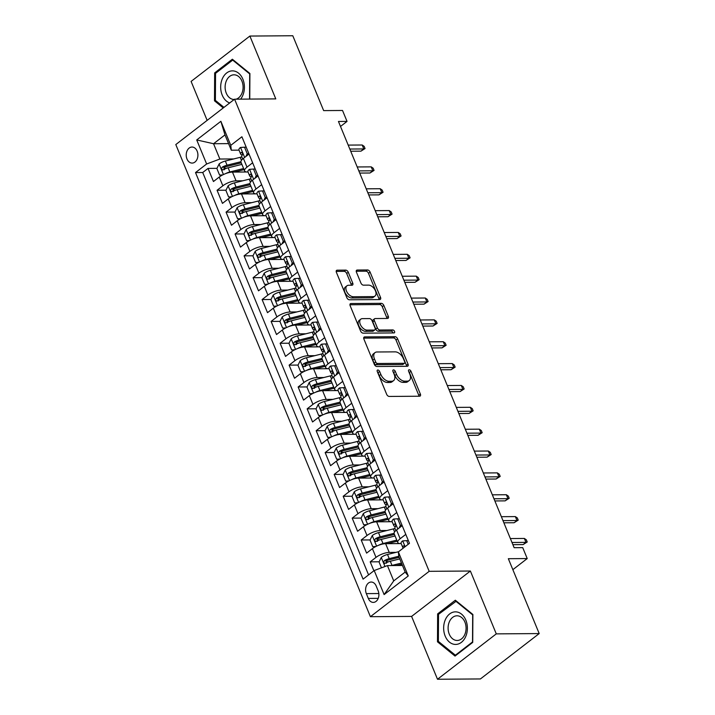 <?xml version="1.0" encoding="UTF-8"?>
<svg xmlns="http://www.w3.org/2000/svg" width="715" height="715" viewBox="0 0 715 715"><rect width="100%" height="100%" fill="white"/><g stroke="black" fill="none" stroke-linecap="round" stroke-linejoin="round"><path stroke-width="1.07" d="M377.833 370.004A1.725 1.028 52.3 0 0 377.395 370.138A1.725 1.028 52.3 0 0 377.27 371.514L386.672 394.314A2.458 1.475 52.3 0 0 389.237 396.441L419.571 396.226A2.458 1.475 52.3 0 0 420.188 396.03A2.458 1.475 52.3 0 0 420.366 394.072L410.973 371.273A1.725 1.028 52.3 0 0 409.177 369.78A1.725 1.028 52.3 0 0 408.739 369.923A1.725 1.028 52.3 0 0 408.614 371.291L409.829 374.24A7.874 4.719 52.3 0 1 409.248 380.514A7.874 4.719 52.3 0 1 407.264 381.149L404.735 381.167A7.874 4.719 52.3 0 1 396.521 374.338L395.306 371.389A1.725 1.028 52.3 0 0 393.5 369.896A1.725 1.028 52.3 0 0 393.071 370.03A1.725 1.028 52.3 0 0 392.946 371.398L394.162 374.356A7.874 4.719 52.3 0 1 393.581 380.621A7.874 4.719 52.3 0 1 391.597 381.256L389.067 381.274A7.874 4.719 52.3 0 1 380.845 374.445L379.629 371.496A1.725 1.028 52.3 0 0 377.833 370.004M186.981 158.989A8.017 5.845 -90.4 0 0 192.121 163.083A8.017 5.845 -90.4 0 0 197.152 151.142A8.017 5.845 -90.4 0 0 192.013 147.04A8.017 5.845 -90.4 0 0 186.981 158.989M348.276 272.254A2.458 1.475 52.3 0 0 345.703 270.118L337.194 270.181A2.458 1.475 52.3 0 0 336.577 270.377A2.458 1.475 52.3 0 0 336.399 272.335L346.829 297.655A2.458 1.475 52.3 0 0 349.403 299.791L379.728 299.576A2.458 1.475 52.3 0 0 380.344 299.37A2.458 1.475 52.3 0 0 380.532 297.413L370.093 272.102A2.458 1.475 52.3 0 0 367.528 269.966L357.25 270.038A2.458 1.475 52.3 0 0 356.624 270.234A2.458 1.475 52.3 0 0 356.445 272.192L360.914 283.033A2.458 1.475 52.3 0 0 363.479 285.16L368.574 285.124A6.578 3.941 52.3 0 1 374.848 289.62A6.578 3.941 52.3 0 1 374.964 296.073A6.578 3.941 52.3 0 1 373.31 296.609L353.344 296.743A6.578 3.941 52.3 0 1 347.07 292.256A6.578 3.941 52.3 0 1 346.954 285.794A6.578 3.941 52.3 0 1 348.607 285.267L351.941 285.249A2.458 1.475 52.3 0 0 352.558 285.044A2.458 1.475 52.3 0 0 352.736 283.086L348.276 272.254L346.686 273.479A2.458 1.475 52.3 0 0 344.112 271.343L336.175 271.405M496.281 633.874L470.381 571.026L411.599 616.41L437.5 679.25L496.281 633.874L539.199 633.57L508.338 558.701L527.223 558.567L522.719 547.636L514.139 547.699L338.454 121.47L347.034 121.407L342.53 110.476L323.654 110.611L292.793 35.75L249.875 36.054L191.102 81.43L207.144 120.37M470.381 571.026L429.179 571.321L234.583 99.188L275.784 98.893L249.875 36.054M364.695 336.908A2.458 1.475 52.3 0 0 364.078 337.105A2.458 1.475 52.3 0 0 363.899 339.062L374.329 364.382A2.458 1.475 52.3 0 0 376.903 366.509L407.228 366.294A2.458 1.475 52.3 0 0 407.854 366.098A2.458 1.475 52.3 0 0 408.033 364.141L397.594 338.821A2.458 1.475 52.3 0 0 395.029 336.694L364.695 336.908L363.729 337.65M360.583 331.018L350.144 305.698A2.458 1.475 52.3 0 1 350.323 303.741A2.458 1.475 52.3 0 1 350.949 303.544L381.274 303.33A2.458 1.475 52.3 0 1 383.848 305.457L388.308 316.298A2.458 1.475 52.3 0 1 388.129 318.255A2.458 1.475 52.3 0 1 387.512 318.452L375.214 318.541A2.458 1.475 52.3 0 0 374.589 318.738A2.458 1.475 52.3 0 0 374.41 320.695L377.368 327.881A2.458 1.475 52.3 0 0 379.942 330.017L392.75 329.928A1.725 1.028 52.3 0 1 394.385 331.099A1.725 1.028 52.3 0 1 394.421 332.797A1.725 1.028 52.3 0 1 393.983 332.931L363.149 333.154A2.458 1.475 52.3 0 1 360.583 331.018M539.199 633.57L480.417 678.946L437.5 679.25M226.592 168.275L223.804 168.302M216.976 168.347L208.047 168.409L213.454 181.53L219.246 177.052L222.857 185.793A10.028 3.325 -22.4 0 1 236.075 180.841L242.778 180.788M235.601 190.136L232.813 190.154M225.985 190.208L217.056 190.27L222.463 203.382L228.255 198.904L231.866 207.654A10.028 3.325 -22.4 0 1 245.084 202.694L251.787 202.649M244.61 211.998L241.822 212.015M234.994 212.06L226.065 212.123L231.472 225.243L237.264 220.765L240.875 229.506A10.028 3.325 -22.4 0 1 254.093 224.555L260.796 224.51M253.619 233.85L250.831 233.877M244.003 233.921L235.074 233.984L240.481 247.104L246.273 242.626L249.884 251.367A10.028 3.325 -22.4 0 1 263.102 246.416L269.805 246.362M262.628 255.711L259.84 255.729M253.012 255.782L244.083 255.845L249.49 268.956L255.282 264.479L258.893 273.228A10.028 3.325 -22.4 0 1 272.111 268.268L278.814 268.223M271.637 277.572L268.849 277.59M262.021 277.635L253.092 277.697L258.499 290.817L264.291 286.34L267.902 295.081A10.028 3.325 -22.4 0 1 281.12 290.129L287.823 290.084M280.646 299.424L277.858 299.451M271.03 299.496L262.101 299.558L267.508 312.669L273.3 308.201L276.911 316.942A10.028 3.325 -22.4 0 1 290.129 311.99L296.832 311.937M289.655 321.285L286.867 321.303M280.039 321.357L271.11 321.419L276.517 334.531L282.309 330.053L285.92 338.803A10.028 3.325 -22.4 0 1 299.138 333.842L305.841 333.798M298.664 343.146L295.876 343.164M289.048 343.209L280.119 343.272L285.526 356.392L291.327 351.914L294.929 360.655A10.028 3.325 -22.4 0 1 308.147 355.704L314.85 355.659M307.673 364.999L304.885 365.025M298.057 365.07L289.128 365.133L294.535 378.244L300.336 373.775L303.938 382.516A10.028 3.325 -22.4 0 1 317.156 377.556L323.868 377.511M316.682 386.86L313.894 386.878M307.066 386.931L298.137 386.994L303.544 400.105L309.345 395.627L312.947 404.368A10.028 3.325 -22.4 0 1 326.165 399.417L332.877 399.372M325.691 408.721L322.903 408.739M316.075 408.783L307.146 408.846L312.553 421.966L318.354 417.489L321.956 426.229A10.028 3.325 -22.4 0 1 335.174 421.278L341.886 421.224M334.7 430.573L331.912 430.6M325.084 430.644L316.155 430.707L321.562 443.818L327.363 439.35L330.965 448.091A10.028 3.325 -22.4 0 1 344.183 443.13L350.895 443.086M343.709 452.434L340.921 452.452M334.093 452.506L325.164 452.568L330.571 465.68L336.372 461.202L339.974 469.943A10.028 3.325 -22.4 0 1 353.192 464.991L359.904 464.947M352.718 474.295L349.93 474.313M343.102 474.358L334.173 474.42L339.58 487.541L345.381 483.063L348.983 491.804A10.028 3.325 -22.4 0 1 362.201 486.852L368.913 486.799M361.727 496.147L358.939 496.165M352.111 496.219L343.182 496.281L348.589 509.393L354.39 504.915L357.992 513.665A10.028 3.325 -22.4 0 1 371.21 508.705L377.922 508.66M370.736 518.009L367.948 518.026M361.12 518.08L352.191 518.143L357.598 531.254L363.399 526.776L367.001 535.517A10.028 3.325 -22.4 0 1 380.219 530.566L386.931 530.521M379.745 539.87L376.957 539.888M370.129 539.932L361.2 539.995L366.607 553.115L372.408 548.637A10.028 3.325 -22.4 0 1 385.626 543.677L400.078 543.579M219.246 177.052A10.028 3.325 157.6 0 1 232.473 172.092L246.925 171.993M228.255 198.904A10.028 3.325 157.6 0 1 241.482 193.953L255.934 193.854M237.264 220.765A10.028 3.325 157.6 0 1 250.491 215.814L264.943 215.707M246.273 242.626A10.028 3.325 157.6 0 1 259.5 237.666L273.952 237.568M255.282 264.479A10.028 3.325 157.6 0 1 268.509 259.527L282.961 259.42M264.291 286.34A10.028 3.325 157.6 0 1 277.518 281.388L291.97 281.281M273.3 308.201A10.028 3.325 157.6 0 1 286.527 303.24L300.979 303.142M282.309 330.053A10.028 3.325 157.6 0 1 295.536 325.102L309.988 324.994M291.327 351.914A10.028 3.325 157.6 0 1 304.545 346.963L318.997 346.855M300.336 373.775A10.028 3.325 157.6 0 1 313.554 368.815L328.006 368.717M309.345 395.627A10.028 3.325 157.6 0 1 322.563 390.676L337.015 390.569M318.354 417.489A10.028 3.325 157.6 0 1 331.572 412.537L346.024 412.43M327.363 439.35A10.028 3.325 157.6 0 1 340.581 434.389L355.033 434.291M336.372 461.202A10.028 3.325 157.6 0 1 349.59 456.25L364.042 456.143M345.381 483.063A10.028 3.325 157.6 0 1 358.599 478.103L373.051 478.004M354.39 504.915A10.028 3.325 157.6 0 1 367.608 499.964L382.06 499.865M363.399 526.776A10.028 3.325 157.6 0 1 376.617 521.825L391.069 521.718M378.163 590.822L376.188 586.014A7.767 5.657 -90.4 0 0 371.201 582.046A7.767 5.657 -90.4 0 0 366.339 593.62L368.314 598.428A7.767 5.657 -90.4 0 0 373.293 602.396A7.767 5.657 -90.4 0 0 378.163 590.822M429.179 571.321L370.406 616.696L175.801 144.564L234.583 99.188M208.047 168.409L202.72 172.521L195.517 172.574L363.086 579.132L374.204 570.543L387.423 565.592L402.456 565.485M195.517 172.574L206.635 163.985L196.723 139.943L220.872 121.3L230.784 145.342L241.902 136.762L409.472 543.32L398.353 551.9L408.265 575.95L384.116 594.585L374.204 570.543M248.042 172.002L247.515 172.011A10.028 3.325 -22.4 0 1 244.593 170.921A10.028 3.325 -22.4 0 1 246.997 167.149L252.636 162.797M257.051 193.863L256.524 193.863A10.028 3.325 -22.4 0 1 253.602 192.782A10.028 3.325 -22.4 0 1 256.006 189.01L261.645 184.658M266.06 215.716L265.533 215.724A10.028 3.325 -22.4 0 1 262.611 214.634A10.028 3.325 -22.4 0 1 265.015 210.862L270.654 206.519M275.069 237.577L274.542 237.586A10.028 3.325 -22.4 0 1 271.62 236.495A10.028 3.325 -22.4 0 1 274.024 232.724L279.663 228.371M284.078 259.438L283.551 259.438A10.028 3.325 -22.4 0 1 280.637 258.356A10.028 3.325 -22.4 0 1 283.033 254.585L288.672 250.232M293.087 281.29L292.56 281.299A10.028 3.325 -22.4 0 1 289.647 280.209A10.028 3.325 -22.4 0 1 292.042 276.437L297.681 272.093M302.096 303.151L301.569 303.151A10.028 3.325 -22.4 0 1 298.656 302.07A10.028 3.325 -22.4 0 1 301.051 298.298L306.69 293.945M311.105 325.012L310.578 325.012A10.028 3.325 -22.4 0 1 307.665 323.931A10.028 3.325 -22.4 0 1 310.06 320.159L315.699 315.807M320.114 346.864L319.587 346.873A10.028 3.325 -22.4 0 1 316.673 345.783A10.028 3.325 -22.4 0 1 319.069 342.011L324.708 337.668M329.123 368.726L328.596 368.726A10.028 3.325 -22.4 0 1 325.683 367.644A10.028 3.325 -22.4 0 1 328.078 363.872L333.717 359.52M338.132 390.587L337.605 390.587A10.028 3.325 -22.4 0 1 334.692 389.505A10.028 3.325 -22.4 0 1 337.096 385.734L342.726 381.381M347.141 412.439L346.614 412.448A10.028 3.325 -22.4 0 1 343.701 411.357A10.028 3.325 -22.4 0 1 346.105 407.586L351.735 403.242M356.15 434.3L355.623 434.3A10.028 3.325 -22.4 0 1 352.709 433.219A10.028 3.325 -22.4 0 1 355.114 429.447L360.744 425.094M365.159 456.161L364.632 456.161A10.028 3.325 -22.4 0 1 361.719 455.08A10.028 3.325 -22.4 0 1 364.123 451.308L369.753 446.955M374.168 478.013L373.641 478.022A10.028 3.325 -22.4 0 1 370.728 476.932A10.028 3.325 -22.4 0 1 373.132 473.16L378.762 468.817M383.177 499.874L382.65 499.874A10.028 3.325 -22.4 0 1 379.737 498.793A10.028 3.325 -22.4 0 1 382.141 495.021L387.771 490.669M392.186 521.736L391.659 521.736A10.028 3.325 -22.4 0 1 388.745 520.654A10.028 3.325 -22.4 0 1 391.15 516.882L396.78 512.53M379.138 561.793L370.209 561.856L376.01 557.378A10.028 3.325 -22.4 0 1 389.228 552.427L395.94 552.373M401.195 543.588L400.668 543.597A10.028 3.325 -22.4 0 1 397.755 542.506A10.028 3.325 -22.4 0 1 400.159 538.735L405.789 534.382M397.755 542.506L394.153 533.765A10.028 3.325 -22.4 0 1 396.548 529.994L402.188 525.641M249.035 154.056L243.395 158.408A10.028 3.325 157.6 0 0 240.991 162.18L244.593 170.921M258.044 175.917L252.404 180.269A10.028 3.325 157.6 0 0 250 184.041L253.602 192.782M267.053 197.769L261.413 202.122A10.028 3.325 157.6 0 0 259.009 205.893L262.611 214.634M276.062 219.63L270.422 223.983A10.028 3.325 157.6 0 0 268.018 227.754L271.62 236.495M285.07 241.491L279.431 245.835A10.028 3.325 157.6 0 0 277.027 249.606L280.637 258.356M294.08 263.343L288.44 267.696A10.028 3.325 157.6 0 0 286.036 271.468L289.647 280.209M303.089 285.205L297.449 289.557A10.028 3.325 157.6 0 0 295.045 293.329L298.656 302.07M312.098 307.066L306.458 311.409A10.028 3.325 157.6 0 0 304.054 315.181L307.665 323.931M321.106 328.918L315.467 333.27A10.028 3.325 157.6 0 0 313.063 337.042L316.673 345.783M330.116 350.779L324.476 355.132A10.028 3.325 157.6 0 0 322.072 358.903L325.683 367.644M339.125 372.64L333.485 376.984A10.028 3.325 157.6 0 0 331.081 380.755L334.692 389.505M348.134 394.492L342.494 398.845A10.028 3.325 157.6 0 0 340.09 402.617L343.701 411.357M357.143 416.353L351.503 420.706A10.028 3.325 157.6 0 0 349.108 424.478L352.709 433.219M366.151 438.215L360.512 442.558A10.028 3.325 157.6 0 0 358.117 446.33L361.719 455.08M375.161 460.067L369.521 464.419A10.028 3.325 157.6 0 0 367.126 468.191L370.728 476.932M384.169 481.928L378.53 486.28A10.028 3.325 157.6 0 0 376.135 490.052L379.737 498.793M393.179 503.789L387.539 508.133A10.028 3.325 157.6 0 0 385.144 511.904L388.745 520.654M361.2 539.995L367.001 535.517M352.191 518.143L357.992 513.665M343.182 496.281L348.983 491.804M334.173 474.42L339.974 469.943M325.164 452.568L330.965 448.091M316.155 430.707L321.956 426.229M307.146 408.846L312.947 404.368M298.137 386.994L303.938 382.516M289.128 365.133L294.929 360.655M280.119 343.272L285.92 338.803M271.11 321.419L276.911 316.942M262.101 299.558L267.902 295.081M253.092 277.697L258.893 273.228M244.083 255.845L249.884 251.367M235.074 233.984L240.875 229.506M226.065 212.123L231.866 207.654M217.056 190.27L222.857 185.793M202.72 172.521L368.574 574.896M370.209 561.856L373.891 570.784M228.585 143.626L213.544 143.733L219.854 159.034L233.769 158.936M387.423 565.592L393.733 580.893L405.173 572.063L398.863 556.762L398.353 551.9M411.599 616.41L370.406 616.696M340.51 126.448L347.034 121.407M512.861 569.658L527.223 558.567M239.033 150.15L231.294 150.204L224.984 134.903L213.544 143.733L196.723 139.943M388.754 561.722L385.966 561.74M230.784 145.342L231.294 150.204M219.854 159.034L206.635 163.985M393.733 580.893L384.116 594.585M405.173 572.063L408.265 575.95M220.872 121.3L224.984 134.903M472.883 614.48L455.339 600.216L437.634 613.881L437.482 641.811L455.026 656.075L472.722 642.401L472.883 614.48M249.758 99.081L249.901 73.493L232.357 59.229L214.661 72.903L214.5 100.824L223.25 107.938M438.885 641.802L437.482 641.811M439.108 613.872L437.634 613.881M216.127 72.885L214.661 72.903M215.903 100.815L214.5 100.824M377.377 371.764A1.725 1.028 52.3 0 1 378.038 372.721L379.263 375.67A7.874 4.719 52.3 0 0 387.476 382.498L389.067 381.274M393.581 380.621L391.99 381.846A7.874 4.719 52.3 0 1 390.006 382.48L387.476 382.498M409.248 380.514L407.657 381.739A7.874 4.719 52.3 0 1 405.682 382.373L403.153 382.391A7.874 4.719 52.3 0 1 394.93 375.563L393.715 372.613A1.725 1.028 52.3 0 0 393.044 371.657M418.999 396.235A2.458 1.475 52.3 0 0 418.776 395.297L409.382 372.497A1.725 1.028 52.3 0 0 408.721 371.541M406.656 366.303A2.458 1.475 52.3 0 0 406.442 365.365L396.012 340.054A2.458 1.475 52.3 0 0 393.438 337.918L363.676 338.124M375.715 362.005A1.725 1.028 52.3 0 0 377.52 363.497L404.136 363.309A1.725 1.028 52.3 0 0 404.574 363.166A1.725 1.028 52.3 0 0 404.699 361.799L403.421 358.689A7.874 4.719 52.3 0 0 395.198 351.86L377.002 351.986A7.874 4.719 52.3 0 0 375.018 352.62A7.874 4.719 52.3 0 0 374.437 358.894L375.715 362.005L374.133 363.229A1.725 1.028 52.3 0 0 375.929 364.721L377.52 363.497M404.574 363.166L402.983 364.391A1.725 1.028 52.3 0 1 402.554 364.534L375.929 364.721M375.018 352.62L373.427 353.845A7.874 4.719 52.3 0 0 372.846 360.119L374.437 358.894M374.133 363.229L372.846 360.119M349.93 304.769L379.683 304.554L381.274 303.33M386.94 318.461A2.458 1.475 52.3 0 0 386.726 317.523L382.257 306.69A2.458 1.475 52.3 0 0 379.683 304.554M374.589 318.738L373.007 319.963A2.458 1.475 52.3 0 0 372.819 321.92L375.786 329.115A2.458 1.475 52.3 0 0 378.351 331.242L391.159 331.152L392.75 329.928M393.053 332.94A1.725 1.028 52.3 0 0 391.159 331.152M362.442 318.631A6.578 3.941 52.3 0 0 360.789 319.158A6.578 3.941 52.3 0 0 360.905 325.62A6.578 3.941 52.3 0 0 367.179 330.107L374.213 330.062A2.458 1.475 52.3 0 0 374.83 329.865A2.458 1.475 52.3 0 0 375.009 327.899L372.05 320.713A2.458 1.475 52.3 0 0 369.485 318.577L362.442 318.631M360.789 319.158L359.198 320.392A6.578 3.941 52.3 0 0 359.323 326.844A6.578 3.941 52.3 0 0 365.588 331.34L367.179 330.107M374.83 329.865L373.239 331.09A2.458 1.475 52.3 0 1 372.622 331.286L365.588 331.34M351.369 285.249A2.458 1.475 52.3 0 0 351.154 284.311L346.686 273.479M346.954 285.794L345.363 287.028A6.578 3.941 52.3 0 0 345.488 293.481A6.578 3.941 52.3 0 0 351.753 297.976L353.344 296.743M374.964 296.073L373.373 297.306A6.578 3.941 52.3 0 1 371.72 297.833L351.753 297.976M379.156 299.576A2.458 1.475 52.3 0 0 378.941 298.638L368.502 273.327A2.458 1.475 52.3 0 0 365.937 271.191L356.231 271.262M391.463 565.565A6.641 2.208 -22.4 0 1 392.017 565.413L401.455 563.054M396.387 565.529L401.91 564.144M381.453 567.826L379.048 561.981L381.327 557.343A6.641 2.208 -22.4 0 1 387.512 554.482L398.604 551.712M398.809 556.243L389.219 558.638A6.641 2.208 157.6 0 0 384.438 560.578C383.294 562.392 383.651 563.268 385.519 563.197A6.641 2.208 -22.4 0 1 390.301 561.257L399.748 558.898M386.529 563.188L386.904 560.56A3.387 1.126 -22.4 0 1 388.379 560.051L399.113 557.369M384.858 563.393L385.519 563.197M408.194 544.303L406.692 540.638L402.608 540.906A6.641 2.208 157.6 0 0 401.097 543.346L402.813 547.502A6.641 2.208 157.6 0 0 403.144 547.887L403.367 548.03M404.753 546.957L404.02 545.849L403.34 545.983A6.641 2.208 157.6 0 0 402.813 547.502M512.887 544.669L523.121 544.589L525.981 542.381L511.985 542.479M524.363 538.449L526.32 539.798L527.223 541.988L525.981 542.381L524.363 538.449L510.367 538.547M527.223 541.988L523.121 544.589M408.363 540.629L406.692 540.638M445.195 636.118A16.293 11.869 -90.4 0 0 461.381 642.347A16.293 11.869 -90.4 0 0 465.849 620.173A16.293 11.869 -90.4 0 0 449.663 613.935A16.293 11.869 -90.4 0 0 445.195 636.118M449.27 634.169A12.334 8.991 -90.4 0 0 457.18 640.47A12.334 8.991 -90.4 0 0 464.902 622.095A12.334 8.991 -90.4 0 0 457.001 615.794A12.334 8.991 -90.4 0 0 449.27 634.169M455.678 601.083L472.678 614.9L472.526 641.963L455.375 655.199L438.375 641.382L438.527 614.328L456.393 601.083M456.161 655.199L455.375 655.199M240.624 99.144A16.293 11.869 -90.4 0 0 243.609 81.331A16.293 11.869 -90.4 0 0 232.634 70.865A16.293 11.869 -90.4 0 0 220.765 85.058A16.293 11.869 -90.4 0 0 229.703 102.96M236.129 99.179A12.334 8.991 -90.4 0 0 243.046 85.854A12.334 8.991 -90.4 0 0 234.18 74.816A12.334 8.991 -90.4 0 0 234.019 74.807A12.334 8.991 -90.4 0 0 225.118 87.105A12.334 8.991 -90.4 0 0 234.037 99.483A12.334 8.991 -90.4 0 0 234.198 99.483A12.334 8.991 -90.4 0 0 234.207 99.483M223.974 107.375L215.394 100.395L215.546 73.341L232.697 60.096L249.696 73.913L249.553 99.081M233.421 60.096L232.697 60.096M378.673 545.241A6.641 2.208 -22.4 0 1 383.008 543.552L396.762 540.111M387.378 543.668L397.013 541.264A15.918 5.282 -22.4 0 1 397.218 541.21M375.607 546.626L372.738 546.68L370.039 540.12L372.318 535.481A6.641 2.208 -22.4 0 1 378.503 532.621L393.348 528.912A19.171 6.364 -22.4 0 1 394.993 528.537M372.738 546.68L375.893 546.475M377.52 541.335L377.895 538.699A3.387 1.126 -22.4 0 1 379.37 538.198L394.215 534.48A15.918 5.282 -22.4 0 1 394.421 534.436M394.063 533.319L380.21 536.777A6.641 2.208 157.6 0 0 375.429 538.717C374.285 540.54 374.642 541.416 376.51 541.344A6.641 2.208 -22.4 0 1 381.292 539.405L395.055 535.964M375.849 541.532L376.51 541.344M369.664 523.389A6.641 2.208 -22.4 0 1 373.999 521.7L387.753 518.259M378.369 521.807L388.004 519.403A15.918 5.282 -22.4 0 1 388.209 519.349M366.598 524.765L363.729 524.828L361.03 518.268L363.3 513.629A6.641 2.208 -22.4 0 1 369.494 510.769L384.339 507.06A19.171 6.364 -22.4 0 1 385.984 506.676M363.729 524.828L366.884 524.613M368.511 519.474L368.886 516.838A3.387 1.126 -22.4 0 1 370.361 516.337L385.206 512.628A15.918 5.282 -22.4 0 1 385.412 512.575M385.054 511.457L371.201 514.916A6.641 2.208 157.6 0 0 366.42 516.856C365.276 518.679 365.633 519.555 367.501 519.483A6.641 2.208 -22.4 0 1 372.283 517.544L386.046 514.103M366.84 519.671L367.501 519.483M360.655 501.528A6.641 2.208 -22.4 0 1 364.99 499.839L378.744 496.398M369.36 499.955L378.995 497.542A15.918 5.282 -22.4 0 1 379.2 497.497M357.589 502.904L354.72 502.967L352.021 496.407L354.291 491.768A6.641 2.208 -22.4 0 1 360.485 488.908L375.33 485.199A19.171 6.364 -22.4 0 1 376.975 484.824M354.72 502.967L357.875 502.761M359.502 497.613L359.877 494.986A3.387 1.126 -22.4 0 1 361.352 494.476L376.197 490.767A15.918 5.282 -22.4 0 1 376.403 490.713M376.045 489.596L362.192 493.064A6.641 2.208 157.6 0 0 357.411 495.003C356.267 496.818 356.624 497.694 358.492 497.622A6.641 2.208 -22.4 0 1 363.274 495.683L377.037 492.242M357.831 497.819L358.492 497.622M351.646 479.667A6.641 2.208 -22.4 0 1 355.981 477.977L369.735 474.537M360.351 478.094L369.986 475.69A15.918 5.282 -22.4 0 1 370.191 475.636M348.58 481.052L345.711 481.106L343.012 474.554L345.282 469.916A6.641 2.208 -22.4 0 1 351.476 467.047L366.321 463.338A19.171 6.364 -22.4 0 1 367.966 462.963M345.711 481.106L348.866 480.9M350.493 475.761L350.868 473.124A3.387 1.126 -22.4 0 1 352.343 472.624L367.188 468.915A15.918 5.282 -22.4 0 1 367.394 468.861M367.036 467.744L353.183 471.203A6.641 2.208 157.6 0 0 348.402 473.142C347.258 474.966 347.615 475.841 349.483 475.77A6.641 2.208 -22.4 0 1 354.265 473.83L368.028 470.39M348.822 475.958L349.483 475.77M399.042 528.072L400.382 525.337L397.683 518.786L393.599 519.054A6.641 2.208 157.6 0 0 392.088 521.485L393.804 525.641A6.641 2.208 157.6 0 0 394.135 526.025L395.35 526.83M395.833 530.584L394.886 528.269A6.641 2.208 -22.4 0 1 395.413 526.749C395.994 524.926 395.636 524.059 394.331 524.122A6.641 2.208 157.6 0 0 393.804 525.641M394.734 523.934L395.207 524.113M503.878 522.808L514.112 522.736L516.972 520.529L502.976 520.627M515.354 516.596L517.311 517.937L518.214 520.127L516.972 520.529L515.354 516.596L501.349 516.695M518.214 520.127L514.112 522.736M400.382 525.337L402.062 525.328M399.354 518.768L397.683 518.786M390.033 506.211L391.373 503.485L388.674 496.925L384.59 497.193A6.641 2.208 157.6 0 0 383.079 499.633L384.795 503.78A6.641 2.208 157.6 0 0 385.126 504.173L386.341 504.969M386.824 508.723L385.868 506.408A6.641 2.208 -22.4 0 1 386.404 504.888C386.985 503.074 386.627 502.198 385.322 502.261A6.641 2.208 157.6 0 0 384.795 503.78M385.725 502.073L386.198 502.261M494.86 500.947L505.103 500.875L507.963 498.668L493.967 498.766M506.345 494.735L508.302 496.085L509.205 498.266L507.963 498.668L506.345 494.735L492.34 494.834M509.205 498.266L505.103 500.875M391.373 503.485L393.044 503.467M390.345 496.916L388.674 496.925M381.024 484.359L382.364 481.624L379.656 475.064L375.581 475.332A6.641 2.208 157.6 0 0 374.07 477.772L375.777 481.928A6.641 2.208 157.6 0 0 376.117 482.312L377.332 483.108M377.815 486.87L376.859 484.547A6.641 2.208 -22.4 0 1 377.395 483.027C377.976 481.213 377.618 480.337 376.313 480.409A6.641 2.208 157.6 0 0 375.777 481.928M376.716 480.212L377.189 480.4M485.851 479.095L496.094 479.014L498.954 476.807L484.958 476.914M497.336 472.874L499.293 474.224L500.196 476.413L498.954 476.807L497.336 472.874L483.331 472.973M500.196 476.413L496.094 479.014M382.364 481.624L384.035 481.615M381.336 475.055L379.656 475.064M372.015 462.498L373.355 459.763L370.647 453.212L366.572 453.48A6.641 2.208 157.6 0 0 365.061 455.911L366.768 460.067A6.641 2.208 157.6 0 0 367.108 460.451L368.323 461.255M368.806 465.009L367.85 462.694A6.641 2.208 -22.4 0 1 368.386 461.175C368.967 459.352 368.609 458.485 367.304 458.547A6.641 2.208 157.6 0 0 366.768 460.067M367.707 458.36L368.18 458.538M476.842 457.234L487.085 457.162L489.945 454.955L475.949 455.053M488.327 451.022L490.284 452.363L491.187 454.552L489.945 454.955L488.327 451.022L474.322 451.12M491.187 454.552L487.085 457.162M373.355 459.763L375.026 459.754M372.327 453.194L370.647 453.212M342.637 457.815A6.641 2.208 -22.4 0 1 346.972 456.125L360.726 452.684M351.342 456.233L360.977 453.828A15.918 5.282 -22.4 0 1 361.182 453.775M339.571 459.191L336.702 459.253L334.003 452.693L336.273 448.055A6.641 2.208 -22.4 0 1 342.467 445.195L357.312 441.486A19.171 6.364 -22.4 0 1 358.957 441.101M336.702 459.253L339.857 459.039M341.484 453.9L341.859 451.263A3.387 1.126 -22.4 0 1 343.334 450.763L358.179 447.054A15.918 5.282 -22.4 0 1 358.385 447M358.027 445.883L344.174 449.342A6.641 2.208 157.6 0 0 339.393 451.281C338.249 453.104 338.606 453.98 340.474 453.909A6.641 2.208 -22.4 0 1 345.256 451.969L359.019 448.528M339.813 454.105L340.474 453.909M363.006 440.637L364.346 437.911L361.638 431.351L357.563 431.619A6.641 2.208 157.6 0 0 356.052 434.059L357.759 438.206A6.641 2.208 157.6 0 0 358.099 438.599L359.314 439.394M359.797 443.148L358.841 440.833A6.641 2.208 -22.4 0 1 359.377 439.314C359.958 437.5 359.6 436.624 358.295 436.686A6.641 2.208 157.6 0 0 357.759 438.206M358.698 436.499L359.171 436.686M467.833 435.372L478.076 435.301L480.936 433.093L466.94 433.192M479.318 429.161L481.275 430.51L482.178 432.691L480.936 433.093L479.318 429.161L465.313 429.259M482.178 432.691L478.076 435.301M364.346 437.911L366.017 437.902M363.318 431.342L361.638 431.351M333.628 435.953A6.641 2.208 -22.4 0 1 337.963 434.264L351.717 430.823M342.333 434.38L351.968 431.967A15.918 5.282 -22.4 0 1 352.173 431.923M330.562 437.33L327.693 437.392L324.994 430.832L327.264 426.194A6.641 2.208 -22.4 0 1 333.458 423.334L348.303 419.625A19.171 6.364 -22.4 0 1 349.948 419.249M327.693 437.392L330.848 437.187M332.475 432.039L332.85 429.411A3.387 1.126 -22.4 0 1 334.325 428.902L349.17 425.193A15.918 5.282 -22.4 0 1 349.376 425.139M349.018 424.022L335.165 427.49A6.641 2.208 157.6 0 0 330.384 429.429C329.24 431.243 329.597 432.119 331.465 432.048A6.641 2.208 -22.4 0 1 336.247 430.108L350.01 426.667M330.804 432.244L331.465 432.048M353.997 418.784L355.337 416.05L352.629 409.489L348.554 409.758A6.641 2.208 157.6 0 0 347.043 412.197L348.75 416.353A6.641 2.208 157.6 0 0 349.09 416.738L350.305 417.533M350.788 421.296L349.832 418.972A6.641 2.208 -22.4 0 1 350.368 417.453C350.949 415.638 350.591 414.763 349.286 414.834A6.641 2.208 157.6 0 0 348.75 416.353M349.689 414.637L350.162 414.825M458.824 413.52L469.067 413.44L471.927 411.232L457.931 411.34M470.309 407.3L472.266 408.649L473.16 410.839L471.927 411.232L470.309 407.3L456.304 407.398M473.16 410.839L469.067 413.44M355.337 416.05L357.008 416.041M354.309 409.481L352.629 409.489M324.619 414.092A6.641 2.208 -22.4 0 1 328.954 412.403L342.708 408.962M333.324 412.519L342.959 410.115A15.918 5.282 -22.4 0 1 343.164 410.061M321.553 415.478L318.684 415.531L315.985 408.98L318.255 404.341A6.641 2.208 -22.4 0 1 324.449 401.481L339.294 397.763A19.171 6.364 -22.4 0 1 340.939 397.388M318.684 415.531L321.839 415.326M323.466 410.187L323.841 407.55A3.387 1.126 -22.4 0 1 325.316 407.05L340.161 403.34A15.918 5.282 -22.4 0 1 340.367 403.287M340.009 402.17L326.156 405.628A6.641 2.208 157.6 0 0 321.375 407.568C320.231 409.391 320.588 410.267 322.456 410.195A6.641 2.208 -22.4 0 1 327.238 408.256L341.001 404.815M321.795 410.383L322.456 410.195M344.988 396.923L346.328 394.197L343.62 387.637L339.545 387.905A6.641 2.208 157.6 0 0 338.034 390.336L339.741 394.492A6.641 2.208 157.6 0 0 340.081 394.877L341.287 395.681M341.779 399.435L340.823 397.12A6.641 2.208 -22.4 0 1 341.359 395.601C341.94 393.777 341.582 392.91 340.277 392.973A6.641 2.208 157.6 0 0 339.741 394.492M340.68 392.785L341.153 392.964M449.815 391.659L460.058 391.588L462.918 389.38L448.922 389.478M461.3 385.448L463.257 386.797L464.151 388.978L462.918 389.38L461.3 385.448L447.295 385.546M464.151 388.978L460.058 391.588M346.328 394.197L347.999 394.18M345.3 387.628L343.62 387.637M315.61 392.24A6.641 2.208 -22.4 0 1 319.945 390.551L333.699 387.11M324.315 390.658L333.95 388.254A15.918 5.282 -22.4 0 1 334.155 388.2M312.544 393.616L309.675 393.679L306.976 387.119L309.246 382.48A6.641 2.208 -22.4 0 1 315.44 379.62L330.285 375.911A19.171 6.364 -22.4 0 1 331.93 375.527M309.675 393.679L312.83 393.465M314.457 388.325L314.832 385.698A3.387 1.126 -22.4 0 1 316.307 385.188L331.152 381.479A15.918 5.282 -22.4 0 1 331.358 381.426M331 380.308L317.147 383.776A6.641 2.208 157.6 0 0 312.366 385.707C311.222 387.53 311.579 388.406 313.447 388.334A6.641 2.208 -22.4 0 1 318.229 386.395L331.992 382.954M312.786 388.531L313.447 388.334M335.979 375.062L337.319 372.336L334.611 365.776L330.536 366.044A6.641 2.208 157.6 0 0 329.025 368.484L330.732 372.631A6.641 2.208 157.6 0 0 331.072 373.024L332.278 373.82M332.77 377.574L331.814 375.259A6.641 2.208 -22.4 0 1 332.35 373.739C332.931 371.925 332.573 371.049 331.268 371.112A6.641 2.208 157.6 0 0 330.732 372.631M331.671 370.924L332.144 371.112M440.806 369.798L451.049 369.727L453.909 367.519L439.913 367.617M452.291 363.586L454.248 364.936L455.142 367.117L453.909 367.519L452.291 363.586L438.286 363.685M455.142 367.117L451.049 369.727M337.319 372.336L338.99 372.327M336.291 365.767L334.611 365.776M306.592 370.379A6.641 2.208 -22.4 0 1 310.936 368.69L324.69 365.249M315.306 368.806L324.932 366.393A15.918 5.282 -22.4 0 1 325.146 366.348M303.535 371.764L300.666 371.818L297.967 365.258L300.237 360.619A6.641 2.208 -22.4 0 1 306.431 357.759L321.276 354.05A19.171 6.364 -22.4 0 1 322.921 353.675M300.666 371.818L303.821 371.612M305.448 366.464L305.823 363.837A3.387 1.126 -22.4 0 1 307.298 363.327L322.143 359.618A15.918 5.282 -22.4 0 1 322.349 359.565M321.991 358.456L308.138 361.915A6.641 2.208 157.6 0 0 303.357 363.855C302.213 365.669 302.57 366.545 304.438 366.473A6.641 2.208 -22.4 0 1 309.22 364.534L322.983 361.102M303.777 366.67L304.438 366.473M326.969 353.21L328.31 350.475L325.602 343.924L321.527 344.183A6.641 2.208 157.6 0 0 320.016 346.623L321.723 350.779A6.641 2.208 157.6 0 0 322.063 351.163L323.269 351.959M323.761 355.721L322.805 353.398A6.641 2.208 -22.4 0 1 323.341 351.878C323.922 350.064 323.564 349.188 322.259 349.26A6.641 2.208 157.6 0 0 321.723 350.779M322.662 349.063L323.135 349.251M431.797 347.946L442.04 347.874L444.9 345.658L430.904 345.765M443.282 341.725L445.239 343.075L446.133 345.265L444.9 345.658L443.282 341.725L429.277 341.824M446.133 345.265L442.04 347.874M328.31 350.475L329.981 350.466M327.282 343.906L325.602 343.924M297.583 348.518A6.641 2.208 -22.4 0 1 301.927 346.829L315.681 343.397M306.288 346.945L315.923 344.541A15.918 5.282 -22.4 0 1 316.137 344.487M294.526 349.903L291.657 349.957L288.958 343.406L291.228 338.767A6.641 2.208 -22.4 0 1 297.422 335.907L312.267 332.189A19.171 6.364 -22.4 0 1 313.912 331.814M291.657 349.957L294.812 349.751M296.439 344.612L296.814 341.976A3.387 1.126 -22.4 0 1 298.289 341.475L313.134 337.766A15.918 5.282 -22.4 0 1 313.34 337.712M312.982 336.595L299.129 340.054A6.641 2.208 157.6 0 0 294.348 341.993C293.204 343.817 293.561 344.693 295.429 344.621A6.641 2.208 -22.4 0 1 300.211 342.682L313.974 339.241M294.768 344.809L295.429 344.621M317.961 331.349L319.301 328.623L316.593 322.063L312.518 322.331A6.641 2.208 157.6 0 0 311.007 324.762L312.714 328.918A6.641 2.208 157.6 0 0 313.054 329.302L314.26 330.107M314.752 333.86L313.796 331.546A6.641 2.208 -22.4 0 1 314.332 330.026C314.913 328.203 314.555 327.336 313.25 327.399A6.641 2.208 157.6 0 0 312.714 328.918M313.653 327.211L314.126 327.39M422.788 326.085L433.031 326.013L435.891 323.806L421.895 323.904M434.273 319.873L436.23 321.223L437.124 323.403L435.891 323.806L434.273 319.873L420.268 319.971M437.124 323.403L433.031 326.013M319.301 328.623L320.972 328.605M318.273 322.054L316.593 322.063M288.574 326.666A6.641 2.208 -22.4 0 1 292.918 324.976L306.672 321.536M297.279 325.093L306.914 322.68A15.918 5.282 -22.4 0 1 307.128 322.626M285.517 328.042L282.648 328.105L279.94 321.544L282.219 316.906A6.641 2.208 -22.4 0 1 288.413 314.046L303.258 310.337A19.171 6.364 -22.4 0 1 304.903 309.953M282.648 328.105L285.803 327.899M287.43 322.751L287.805 320.123A3.387 1.126 -22.4 0 1 289.28 319.614L304.125 315.905A15.918 5.282 -22.4 0 1 304.331 315.851M303.973 314.734L290.12 318.202A6.641 2.208 157.6 0 0 285.339 320.141C284.195 321.956 284.552 322.831 286.42 322.76A6.641 2.208 -22.4 0 1 291.202 320.82L304.965 317.38M285.759 322.957L286.42 322.76M308.952 309.488L310.292 306.762L307.584 300.202L303.509 300.47A6.641 2.208 157.6 0 0 301.998 302.91L303.705 307.066A6.641 2.208 157.6 0 0 304.045 307.45L305.251 308.245M305.743 311.999L304.787 309.684A6.641 2.208 -22.4 0 1 305.323 308.165C305.904 306.351 305.546 305.475 304.241 305.546A6.641 2.208 157.6 0 0 303.705 307.066M304.644 305.35L305.117 305.537M413.779 304.224L424.022 304.152L426.882 301.945L412.886 302.043M425.264 298.012L427.221 299.362L428.115 301.542L426.882 301.945L425.264 298.012L411.259 298.11M428.115 301.542L424.022 304.152M310.292 306.762L311.963 306.753M309.264 300.193L307.584 300.202M279.565 304.805A6.641 2.208 -22.4 0 1 283.909 303.115L297.663 299.674M288.27 303.231L297.905 300.818A15.918 5.282 -22.4 0 1 298.119 300.774M276.508 306.19L273.639 306.243L270.931 299.683L273.21 295.045A6.641 2.208 -22.4 0 1 279.395 292.185L294.249 288.476A19.171 6.364 -22.4 0 1 295.894 288.1M273.639 306.243L276.794 306.038M278.421 300.899L278.796 298.262A3.387 1.126 -22.4 0 1 280.271 297.762L295.116 294.044A15.918 5.282 -22.4 0 1 295.322 293.999M294.964 292.882L281.111 296.341A6.641 2.208 157.6 0 0 276.33 298.28C275.186 300.103 275.543 300.97 277.411 300.899A6.641 2.208 -22.4 0 1 282.193 298.959L295.956 295.527M276.75 301.095L277.411 300.899M299.943 287.636L301.283 284.901L298.575 278.35L294.5 278.609A6.641 2.208 157.6 0 0 292.989 281.049L294.696 285.205A6.641 2.208 157.6 0 0 295.036 285.589L296.242 286.384M296.734 290.147L295.778 287.823A6.641 2.208 -22.4 0 1 296.314 286.304C296.895 284.49 296.537 283.614 295.232 283.685A6.641 2.208 157.6 0 0 294.696 285.205M295.635 283.489L296.108 283.676M404.77 282.371L415.013 282.3L417.873 280.092L403.877 280.191M416.255 276.151L418.212 277.5L419.106 279.69L417.873 280.092L416.255 276.151L402.25 276.249M419.106 279.69L415.013 282.3M301.283 284.901L302.954 284.892M300.255 278.332L298.575 278.35M270.556 282.943A6.641 2.208 -22.4 0 1 274.891 281.254L288.654 277.822M279.261 281.37L288.896 278.966A15.918 5.282 -22.4 0 1 289.11 278.913M267.499 284.329L264.63 284.382L261.922 277.831L264.201 273.193A6.641 2.208 -22.4 0 1 270.386 270.333L285.24 266.615A19.171 6.364 -22.4 0 1 286.885 266.239M264.63 284.382L267.785 284.177M269.412 279.038L269.787 276.401A3.387 1.126 -22.4 0 1 271.262 275.901L286.107 272.192A15.918 5.282 -22.4 0 1 286.313 272.138M285.955 271.021L272.102 274.48A6.641 2.208 157.6 0 0 267.321 276.419C266.177 278.242 266.534 279.118 268.402 279.047A6.641 2.208 -22.4 0 1 273.184 277.107L286.947 273.666M267.741 279.234L268.402 279.047M290.933 265.774L292.274 263.048L289.566 256.488L285.491 256.756A6.641 2.208 157.6 0 0 283.98 259.196L285.687 263.343A6.641 2.208 157.6 0 0 286.027 263.737L287.233 264.532M287.725 268.286L286.769 265.971A6.641 2.208 -22.4 0 1 287.305 264.452C287.886 262.628 287.528 261.762 286.223 261.824A6.641 2.208 157.6 0 0 285.687 263.343M286.626 261.636L287.099 261.824M395.761 260.51L406.004 260.439L408.864 258.231L394.868 258.33M407.246 254.299L409.203 255.648L410.097 257.829L408.864 258.231L407.246 254.299L393.241 254.397M410.097 257.829L406.004 260.439M292.274 263.048L293.945 263.031M291.246 256.479L289.566 256.488M261.547 261.091A6.641 2.208 -22.4 0 1 265.882 259.402L279.645 255.961M270.252 259.518L279.887 257.105A15.918 5.282 -22.4 0 1 280.101 257.051M258.49 262.468L255.621 262.53L252.913 255.97L255.192 251.331A6.641 2.208 -22.4 0 1 261.377 248.471L276.231 244.762A19.171 6.364 -22.4 0 1 277.876 244.378M255.621 262.53L258.776 262.325M260.403 257.177L260.778 254.549A3.387 1.126 -22.4 0 1 262.253 254.04L277.098 250.33A15.918 5.282 -22.4 0 1 277.304 250.277M276.946 249.16L263.093 252.627A6.641 2.208 157.6 0 0 258.312 254.567C257.168 256.381 257.525 257.257 259.393 257.185A6.641 2.208 -22.4 0 1 264.175 255.246L277.938 251.805M258.732 257.382L259.393 257.185M281.925 243.913L283.265 241.187L280.557 234.627L276.482 234.895A6.641 2.208 157.6 0 0 274.971 237.335L276.678 241.491A6.641 2.208 157.6 0 0 277.018 241.876L278.224 242.671M278.716 246.434L277.76 244.11A6.641 2.208 -22.4 0 1 278.296 242.591C278.877 240.776 278.519 239.9 277.214 239.972A6.641 2.208 157.6 0 0 276.678 241.491M277.617 239.775L278.09 239.963M386.752 238.649L396.995 238.578L399.855 236.37L385.859 236.468M398.237 232.438L400.185 233.787L401.088 235.977L399.855 236.37L398.237 232.438L384.232 232.536M401.088 235.977L396.995 238.578M283.265 241.187L284.936 241.178M282.237 234.618L280.557 234.627M252.538 239.23A6.641 2.208 -22.4 0 1 256.873 237.541L270.636 234.1M261.243 237.657L270.878 235.244A15.918 5.282 -22.4 0 1 271.092 235.199M249.472 240.615L246.612 240.669L243.904 234.109L246.183 229.47A6.641 2.208 -22.4 0 1 252.368 226.61L267.222 222.901A19.171 6.364 -22.4 0 1 268.867 222.526M246.612 240.669L249.767 240.463M251.394 235.324L251.769 232.688A3.387 1.126 -22.4 0 1 253.244 232.187L268.089 228.469A15.918 5.282 -22.4 0 1 268.295 228.425M267.937 227.307L254.084 230.766A6.641 2.208 157.6 0 0 249.303 232.706C248.159 234.529 248.516 235.396 250.384 235.324A6.641 2.208 -22.4 0 1 255.166 233.385L268.929 229.953M249.723 235.521L250.384 235.324M272.916 222.061L274.256 219.326L271.548 212.775L267.473 213.034A6.641 2.208 157.6 0 0 265.962 215.474L267.669 219.63A6.641 2.208 157.6 0 0 268.009 220.014L269.215 220.81M269.707 224.573L268.751 222.249A6.641 2.208 -22.4 0 1 269.287 220.729C269.868 218.915 269.51 218.039 268.205 218.111A6.641 2.208 157.6 0 0 267.669 219.63M268.608 217.914L269.081 218.102M377.743 216.797L387.986 216.725L390.846 214.518L376.85 214.616M389.228 210.576L391.177 211.926L392.079 214.116L390.846 214.518L389.228 210.576L375.223 210.675M392.079 214.116L387.986 216.725M274.256 219.326L275.927 219.317M273.228 212.757L271.548 212.775M243.529 217.369A6.641 2.208 -22.4 0 1 247.864 215.68L261.627 212.248M252.234 215.796L261.869 213.392A15.918 5.282 -22.4 0 1 262.083 213.338M240.463 218.754L237.603 218.808L234.895 212.257L237.174 207.618A6.641 2.208 -22.4 0 1 243.359 204.758L258.213 201.04A19.171 6.364 -22.4 0 1 259.858 200.665M237.603 218.808L240.758 218.602M242.385 213.463L242.76 210.827A3.387 1.126 -22.4 0 1 244.235 210.326L259.08 206.617A15.918 5.282 -22.4 0 1 259.286 206.564M258.928 205.446L245.075 208.905A6.641 2.208 157.6 0 0 240.294 210.845C239.141 212.668 239.507 213.544 241.375 213.472A6.641 2.208 -22.4 0 1 246.157 211.533L259.92 208.092M240.714 213.66L241.375 213.472M263.906 200.2L265.247 197.474L262.539 190.914L258.464 191.182A6.641 2.208 157.6 0 0 256.953 193.622L258.66 197.769A6.641 2.208 157.6 0 0 259 198.162L260.206 198.958M260.698 202.711L259.742 200.397A6.641 2.208 -22.4 0 1 260.278 198.877C260.859 197.063 260.501 196.187 259.196 196.25A6.641 2.208 157.6 0 0 258.66 197.769M259.599 196.062L260.072 196.25M368.734 194.936L378.977 194.864L381.837 192.657L367.841 192.755M380.219 188.724L382.168 190.074L383.07 192.255L381.837 192.657L380.219 188.724L366.214 188.823M383.07 192.255L378.977 194.864M265.247 197.474L266.918 197.456M264.219 190.905L262.539 190.914M234.52 195.517A6.641 2.208 -22.4 0 1 238.855 193.828L252.618 190.387M243.225 193.944L252.86 191.531A15.918 5.282 -22.4 0 1 253.074 191.477M231.454 196.893L228.594 196.956L225.886 190.396L228.165 185.757A6.641 2.208 -22.4 0 1 234.35 182.897L249.204 179.188A19.171 6.364 -22.4 0 1 250.849 178.804M228.594 196.956L231.749 196.75M233.376 191.602L233.751 188.975A3.387 1.126 -22.4 0 1 235.226 188.465L250.071 184.756A15.918 5.282 -22.4 0 1 250.277 184.702M249.919 183.585L236.066 187.053A6.641 2.208 157.6 0 0 231.285 188.992C230.132 190.807 230.498 191.683 232.366 191.611A6.641 2.208 -22.4 0 1 237.148 189.672L250.911 186.231M231.705 191.808L232.366 191.611M254.898 178.339L256.238 175.613L253.53 169.053L249.455 169.321A6.641 2.208 157.6 0 0 247.944 171.761L249.651 175.917A6.641 2.208 157.6 0 0 249.991 176.301L251.197 177.097M251.689 180.859L250.733 178.536A6.641 2.208 -22.4 0 1 251.269 177.016C251.85 175.202 251.492 174.326 250.187 174.397A6.641 2.208 157.6 0 0 249.651 175.917M250.59 174.201L251.063 174.389M359.725 173.075L369.968 173.003L372.828 170.796L358.832 170.894M371.201 166.863L373.159 168.213L374.061 170.402L372.828 170.796L371.201 166.863L357.205 166.961M374.061 170.402L369.968 173.003M256.238 175.613L257.909 175.604M255.21 169.044L253.53 169.053M225.511 173.656A6.641 2.208 -22.4 0 1 229.846 171.966L243.609 168.526M234.216 172.083L243.851 169.678A15.918 5.282 -22.4 0 1 244.065 169.625M222.445 175.041L219.585 175.095L216.877 168.534L219.156 163.896A6.641 2.208 -22.4 0 1 225.341 161.036L240.195 157.327A19.171 6.364 -22.4 0 1 241.84 156.951M219.585 175.095L222.74 174.889M224.367 169.75L224.742 167.113A3.387 1.126 -22.4 0 1 226.217 166.613L241.062 162.895A15.918 5.282 -22.4 0 1 241.268 162.85M240.91 161.733L227.057 165.192A6.641 2.208 157.6 0 0 222.276 167.131C221.123 168.954 221.489 169.821 223.357 169.75A6.641 2.208 -22.4 0 1 228.139 167.81L241.893 164.379M222.696 169.947L223.357 169.75M245.889 156.487L247.229 153.752L244.521 147.201L240.446 147.469A6.641 2.208 157.6 0 0 238.935 149.9L240.642 154.056A6.641 2.208 157.6 0 0 240.982 154.44L242.188 155.235M242.68 158.998L241.724 156.674A6.641 2.208 -22.4 0 1 242.26 155.155C242.841 153.341 242.483 152.465 241.178 152.536A6.641 2.208 157.6 0 0 240.642 154.056M241.581 152.349L242.054 152.527M350.716 151.222L360.959 151.151L363.819 148.943L349.814 149.042M362.192 145.002L364.149 146.352L365.052 148.541L363.819 148.943L362.192 145.002L348.196 145.1M365.052 148.541L360.959 151.151M247.229 153.752L248.9 153.743M246.201 147.183L244.521 147.201M232.473 172.092L236.075 180.841M241.482 193.953L245.084 202.694M250.491 215.814L254.093 224.555M259.5 237.666L263.102 246.416M268.509 259.527L272.111 268.268M277.518 281.388L281.12 290.129M286.527 303.24L290.129 311.99M295.536 325.102L299.138 333.842M304.545 346.963L308.147 355.704M313.554 368.815L317.156 377.556M322.563 390.676L326.165 399.417M331.572 412.537L335.174 421.278M340.581 434.389L344.183 443.13M349.59 456.25L353.192 464.991M358.599 478.103L362.201 486.852M367.608 499.964L371.21 508.705M376.617 521.825L380.219 530.566M385.626 543.677L389.228 552.427M396.548 529.994L400.159 538.735M243.395 158.408L246.997 167.149M252.404 180.269L256.006 189.01M261.413 202.122L265.015 210.862M270.422 223.983L274.024 232.724M279.431 245.835L283.033 254.585M288.44 267.696L292.042 276.437M297.449 289.557L301.051 298.298M306.458 311.409L310.06 320.159M315.467 333.27L319.069 342.011M324.476 355.132L328.078 363.872M333.485 376.984L337.096 385.734M342.494 398.845L346.105 407.586M351.503 420.706L355.114 429.447M360.512 442.558L364.123 451.308M369.521 464.419L373.132 473.16M378.53 486.28L382.141 495.021M387.539 508.133L391.15 516.882M372.408 548.637L376.01 557.378M378.217 598.357L368.314 598.428M378.843 593.53L366.339 593.62M379.263 375.67L380.845 374.445M390.006 382.48L391.597 381.256M393.715 372.613L395.306 371.389M394.93 375.563L396.521 374.338M403.153 382.391L404.735 381.167M405.682 382.373L407.264 381.149M409.382 372.497L410.973 371.273M418.776 395.297L420.366 394.072M378.038 372.721L379.629 371.496M393.438 337.918L395.029 336.694M396.012 340.054L397.594 338.821M406.442 365.365L408.033 364.141M402.554 364.534L404.136 363.309M349.975 304.286L350.949 303.544M382.257 306.69L383.848 305.457M386.726 317.523L388.308 316.298M372.819 321.92L374.41 320.695M375.786 329.115L377.368 327.881M378.351 331.242L379.942 330.017M372.622 331.286L374.213 330.062M351.154 284.311L352.736 283.086M371.72 297.833L373.31 296.609M356.276 270.788L357.25 270.038M365.937 271.191L367.528 269.966M368.502 273.327L370.093 272.102M378.941 298.638L380.532 297.413M336.229 270.922L337.194 270.181M344.112 271.343L345.703 270.118M381.265 557.459L384.992 566.503M390.301 561.257L392.017 565.413M387.512 554.482L389.219 558.638M386.904 560.56L384.438 560.578M405.101 546.698L402.715 540.906M404.216 545.974L403.34 545.983M372.256 535.598L376.599 546.135M393.348 528.912L394.591 531.933M381.292 539.405L383.008 543.552M378.503 532.621L380.21 536.777M377.895 538.699L375.429 538.717M363.247 513.745L367.59 524.274M384.339 507.06L385.582 510.081M372.283 517.544L373.999 521.7M369.494 510.769L371.201 514.916M368.886 516.838L366.42 516.856M354.238 491.884L358.581 502.413M375.33 485.199L376.573 488.22M363.274 495.683L364.99 499.839M360.485 488.908L362.192 493.064M359.877 494.986L357.411 495.003M345.229 470.023L349.572 480.56M366.321 463.338L367.564 466.359M354.265 473.83L355.981 477.977M351.476 467.047L353.183 471.203M350.868 473.124L348.402 473.142M397.817 529.02L393.706 519.045M388.808 507.158L384.697 497.184M379.799 485.306L375.688 475.332M370.79 463.445L366.679 453.471M336.22 448.171L340.563 458.699M357.312 441.486L358.555 444.507M345.256 451.969L346.972 456.125M342.467 445.195L344.174 449.342M341.859 451.263L339.393 451.281M361.781 441.584L357.67 431.61M327.211 426.31L331.554 436.838M348.303 419.625L349.546 422.645M336.247 430.108L337.963 434.264M333.458 423.334L335.165 427.49M332.85 429.411L330.384 429.429M352.772 419.732L348.661 409.758M318.202 404.458L322.545 414.986M339.294 397.763L340.537 400.784M327.238 408.256L328.954 412.403M324.449 401.481L326.156 405.628M323.841 407.55L321.375 407.568M343.763 397.871L339.643 387.896M309.193 382.596L313.528 393.125M330.285 375.911L331.528 378.932M318.229 386.395L319.945 390.551M315.44 379.62L317.147 383.776M314.832 385.698L312.366 385.707M334.745 376.01L330.634 366.035M300.184 360.735L304.519 371.264M321.276 354.05L322.519 357.071M309.22 364.534L310.936 368.69M306.431 357.759L308.138 361.915M305.823 363.837L303.357 363.855M325.736 354.157L321.625 344.183M291.175 338.883L295.51 349.412M312.267 332.189L313.51 335.219M300.211 342.682L301.927 346.829M297.422 335.907L299.129 340.054M296.814 341.976L294.348 341.993M316.727 332.296L312.616 322.322M282.166 317.022L286.5 327.55M303.258 310.337L304.501 313.358M291.202 320.82L292.918 324.976M288.413 314.046L290.12 318.202M287.805 320.123L285.339 320.141M307.718 310.435L303.607 300.461M273.157 295.161L277.492 305.689M294.249 288.476L295.492 291.497M282.193 298.959L283.909 303.115M279.395 292.185L281.111 296.341M278.796 298.262L276.33 298.28M298.709 288.583L294.598 278.609M264.148 273.309L268.483 283.837M285.24 266.615L286.483 269.644M273.184 277.107L274.891 281.254M270.386 270.333L272.102 274.48M269.787 276.401L267.321 276.419M289.7 266.722L285.589 256.748M255.139 251.448L259.474 261.976M276.231 244.762L277.474 247.783M264.175 255.246L265.882 259.402M261.377 248.471L263.093 252.627M260.778 254.549L258.312 254.567M280.691 244.861L276.58 234.886M246.13 229.587L250.465 240.115M267.222 222.901L268.465 225.922M255.166 233.385L256.873 237.541M252.368 226.61L254.084 230.766M251.769 232.688L249.303 232.706M271.682 223.009L267.571 213.034M237.121 207.734L241.456 218.263M258.213 201.04L259.456 204.07M246.157 211.533L247.864 215.68M243.359 204.758L245.075 208.905M242.76 210.827L240.294 210.845M262.673 201.147L258.562 191.173M228.112 185.873L232.446 196.402M249.204 179.188L250.447 182.209M237.148 189.672L238.855 193.828M234.35 182.897L236.066 187.053M233.751 188.975L231.285 188.992M253.664 179.295L249.553 169.312M219.103 164.012L223.438 174.549M240.195 157.327L241.438 160.348M228.139 167.81L229.846 171.966M225.341 161.036L227.057 165.192M224.742 167.113L222.276 167.131M244.655 157.434L240.544 147.46"/></g></svg>
